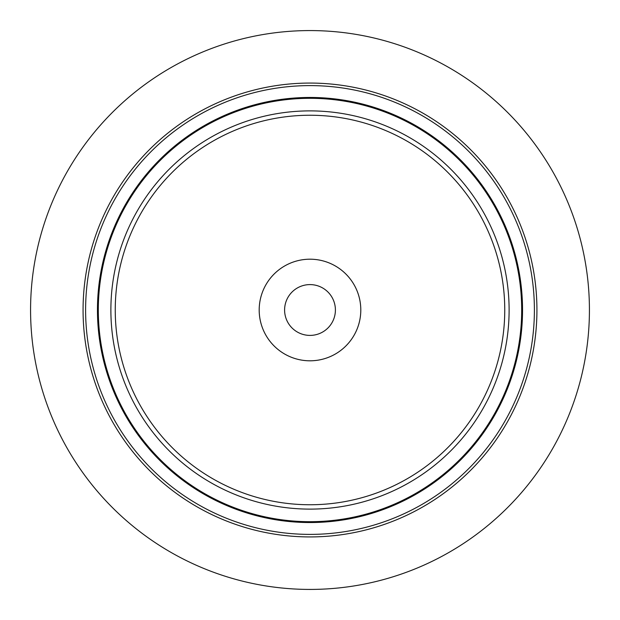 <?xml version="1.0" encoding="UTF-8"?>
<svg xmlns="http://www.w3.org/2000/svg" width="620" height="620" viewBox="0 0 620 620"><rect width="100%" height="100%" fill="white"/><g stroke="black" fill="none" stroke-linecap="round" stroke-linejoin="round"><path stroke-width="0.93" d="M533.541 290.447A224.394 224.394 0 0 0 181.296 126.186A224.394 224.394 0 0 0 215.171 513.368A224.394 224.394 0 0 0 533.541 290.447M588.365 285.649A279.434 279.434 0 0 0 149.722 81.104A279.434 279.434 0 0 0 191.906 563.247A279.434 279.434 0 0 0 588.365 285.649M504.014 293.028A194.758 194.758 0 0 0 198.292 150.466A194.758 194.758 0 0 0 227.695 486.506A194.758 194.758 0 0 0 504.014 293.028M520.885 291.547A211.691 211.691 0 0 0 188.581 136.594A211.691 211.691 0 0 0 220.534 501.859A211.691 211.691 0 0 0 520.885 291.547M293.671 329.46A25.405 25.405 0 0 1 301.312 286.13A25.405 25.405 0 0 1 335.017 314.41A25.405 25.405 0 0 1 293.671 329.46M83.933 329.778A226.935 226.935 0 0 1 405.906 104.331A226.935 226.935 0 0 1 440.161 495.892A226.935 226.935 0 0 1 83.933 329.778M508.354 292.648A199.113 199.113 0 0 0 195.796 146.893A199.113 199.113 0 0 0 225.851 490.459A199.113 199.113 0 0 0 508.354 292.648M521.73 291.478A212.536 212.536 0 0 0 188.093 135.896A212.536 212.536 0 0 0 220.178 502.626A212.536 212.536 0 0 0 521.73 291.478M259.385 314.425A50.809 50.809 0 0 1 331.467 263.957A50.809 50.809 0 0 1 339.14 351.618A50.809 50.809 0 0 1 259.385 314.425"/></g></svg>
